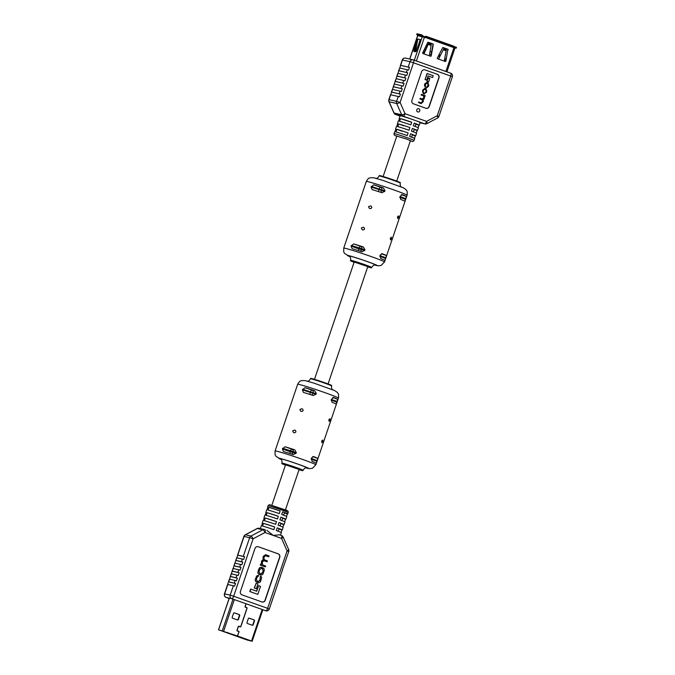 <?xml version="1.0" encoding="UTF-8"?>
<svg xmlns="http://www.w3.org/2000/svg" width="675" height="675" viewBox="0 0 675 675"><rect width="100%" height="100%" fill="white"/><g stroke="black" fill="none" stroke-linecap="round" stroke-linejoin="round"><path stroke-width="1.01" d="M415.209 126.487L416.019 124.107L414.146 123.263M410.484 121.939L400.511 118.64A10.589 0.43 -161.3 0 1 411.725 122.217L410.484 121.939M245.995 603.754L245.101 606.386A0.793 0.734 102.8 0 0 245.666 607.416L246.434 607.534A0.65 0.599 -77.2 0 1 246.898 608.369L240.823 626.316A0.65 0.599 -77.2 0 1 239.954 626.687L239.271 626.29A0.793 0.734 102.8 0 0 238.216 626.729L237.06 630.129A0.793 0.734 102.8 0 0 237.625 631.15L238.402 631.277A0.65 0.599 -77.2 0 1 238.857 632.112L237.541 636.01L219.392 630.079L247.337 640.043L251.201 640.913L237.338 635.977L238.984 632.154A0.793 0.734 102.8 0 0 238.427 631.133L237.651 631.015A0.65 0.599 -77.2 0 1 237.187 630.172L238.343 626.78A0.65 0.599 -77.2 0 1 239.203 626.417L239.887 626.813A0.793 0.734 102.8 0 0 240.95 626.366L247.025 608.42A0.793 0.734 102.8 0 0 246.459 607.39L245.683 607.272A0.65 0.599 -77.2 0 1 245.227 606.437L246.122 603.796M237.541 636.01L218.506 629.783L247.008 639.967L252.172 641.25L237.668 636.053M245.489 607.365L246.105 607.458A0.65 0.599 -77.2 0 1 246.181 607.475M239.625 626.611L239.954 626.687A0.65 0.599 -77.2 0 1 239.625 626.611L238.942 626.214A0.793 0.734 102.8 0 0 238.908 626.197M237.457 631.1L238.064 631.201A0.65 0.599 -77.2 0 1 238.14 631.218M234.259 612.858L238.882 614.503A0.844 0.785 -77.2 0 1 239.355 615.575L238.089 619.312A0.844 0.785 -77.2 0 1 237.313 619.895M249.058 618.131L253.682 619.777A0.844 0.785 -77.2 0 1 254.154 620.848L252.889 624.586A0.844 0.785 -77.2 0 1 252.113 625.168M233.491 613.44L232.217 617.186A0.844 0.785 102.8 0 0 232.689 618.249L237.406 619.928A0.844 0.785 102.8 0 0 238.418 619.388L239.684 615.651A0.844 0.785 102.8 0 0 239.212 614.579L234.503 612.9A0.844 0.785 102.8 0 0 233.491 613.44M248.29 618.713L247.016 622.46A0.844 0.785 102.8 0 0 247.489 623.523L252.205 625.202A0.844 0.785 102.8 0 0 253.218 624.662L254.483 620.924A0.844 0.785 102.8 0 0 254.011 619.852L249.303 618.173A0.844 0.785 102.8 0 0 248.29 618.713M227.644 632.804L227.213 632.661L227.652 632.779M245.481 638.955L246.012 639.292M227.964 632.812L245.438 639.073M246.021 639.242L227.247 632.559M245.683 639.183L244.974 638.972L245.683 639.183M227.213 632.661L227.863 632.661M268.034 510.038A10.589 0.43 18.7 0 1 279.248 513.608L280.15 510.941A10.589 0.43 18.7 0 0 268.937 507.364L268.034 510.038M267.865 507.33A10.589 0.43 18.7 0 1 267.612 507.136L268.068 505.803A10.589 0.43 -161.3 0 1 268.802 505.879A10.589 0.43 -161.3 0 1 280.091 509.423A10.589 0.43 -161.3 0 1 288.132 512.595L287.677 513.928A10.589 0.43 18.7 0 0 282.631 511.819L281.72 514.493A10.589 0.43 18.7 0 1 286.774 516.603L285.871 519.278A10.589 0.43 18.7 0 1 285.55 519.278L284.715 521.758M287.677 513.928A10.589 0.43 18.7 0 1 287.364 513.928L286.521 516.409M266.22 515.379A10.589 0.43 18.7 0 1 277.433 518.957L278.336 516.282A10.589 0.43 18.7 0 0 267.123 512.713L266.22 515.379M285.871 519.278A10.589 0.43 18.7 0 0 280.817 517.168L279.914 519.843A10.589 0.43 18.7 0 1 284.968 521.952L284.057 524.618A10.589 0.43 18.7 0 1 283.745 524.618L282.901 527.099M264.414 520.729A10.589 0.43 18.7 0 1 275.628 524.306L276.531 521.632A10.589 0.43 18.7 0 0 265.317 518.054L264.414 520.729M284.057 524.618A10.589 0.43 18.7 0 0 279.011 522.517L278.1 525.184A10.589 0.43 18.7 0 1 283.154 527.293L282.251 529.968A10.589 0.43 18.7 0 1 281.931 529.968L281.095 532.448M262.6 526.078A10.589 0.43 18.7 0 1 273.814 529.656L274.717 526.981A10.589 0.43 18.7 0 0 263.503 523.403L262.6 526.078M282.251 529.968A10.589 0.43 18.7 0 0 277.197 527.858L276.294 530.533A10.589 0.43 18.7 0 1 281.348 532.642L280.496 535.148M261.031 528.846L263.858 529.36M264.988 529.63L264.946 529.613A2.827 1.029 -70.4 0 0 264.904 529.597A2.827 2.633 -77.2 0 0 264.625 529.521L263.343 529.225M266.853 530.297L273.274 535.444L279.492 534.794L281.45 535.494A2.827 1.029 109.6 0 1 281.492 535.503A2.827 1.029 109.6 0 1 281.551 538.397L265.005 532.499L253.117 538.793L233.668 596.236L267.637 608.335L287.077 550.893L281.551 538.397A2.827 0.641 -23.9 0 0 283.12 537.022L288.655 549.517A2.827 0.641 -23.9 0 1 287.077 550.893L288.748 551.568L282.251 570.232M283.12 537.022A2.827 2.827 0 0 0 281.492 535.503L279.492 534.794M267.072 561.769L267.368 560.891L264.507 559.87L263.731 557.584L265.604 555.685L268.751 556.799L269.047 555.922L265.807 554.766L263.368 556.453L263.242 559.769L261.782 561.136L261.352 564.536L260.575 564.308L260.297 565.127L265.334 566.89L265.638 566.013L262.6 564.933L262.238 561.98L264.144 560.731L267.072 561.769L263.587 560.579M265.604 554.723L263.166 556.411L263.039 559.718L261.579 561.094L261.149 564.486M265.326 555.609L268.751 556.799M258.609 585.714L256.736 591.233L250.619 589.081L249.784 591.536L257.816 594.371L260.516 586.398L258.609 585.714L256.542 591.165M257.951 546.649A2.827 2.633 -77.2 0 1 258.137 546.708L277.965 553.77A2.827 2.633 -77.2 0 1 279.543 557.331L265.064 600.1A2.827 2.633 -77.2 0 1 262.06 601.999M254.273 588.035L256.314 588.735L257.951 583.909L256.112 583.251L254.273 588.035L256.314 588.735M261.63 567.422C260.137 567.034 259.158 567.759 258.694 569.607L258.272 570.864C257.521 572.602 257.85 573.801 259.259 574.442L260.752 574.94M261.402 567.346L261.841 567.464C260.348 567.076 259.369 567.81 258.896 569.649L258.474 570.907C257.723 572.653 258.052 573.843 259.462 574.492L260.651 574.923M260.39 576.138L260.137 580.314L258.204 581.614L257.192 581.259L256.416 579.184L256.964 577.564L258.711 575.648C257.673 575.21 256.863 575.775 256.298 577.336L255.8 578.812C255.057 580.247 255.42 581.352 256.863 582.128L257.951 582.508C259.588 582.719 260.483 582.221 260.643 581.015L261.309 579.032C261.892 577.471 261.588 576.509 260.39 576.138L259.934 580.264L258.002 581.572M258.508 575.598C257.462 575.159 256.66 575.724 256.095 577.294L255.597 578.762C254.855 580.205 255.209 581.302 256.66 582.078L258.196 582.584M236.866 557.778L235.761 560.427L236.663 557.752L243.692 559.406L244.595 556.732L243.304 556.36L249.632 537.68L253.117 538.793A2.827 0.81 -117.9 0 0 250.999 536.051L262.887 529.757L257.352 528.508L245.455 534.794L250.999 536.051A2.827 2.633 -77.2 0 0 249.632 537.68L244.088 536.431L236.841 557.769M235.052 563.127L233.955 565.777L234.858 563.102L241.878 564.747L242.781 562.072L241.498 561.701L242.401 559.035M233.246 568.468L232.141 571.126L233.044 568.451L240.072 570.097L240.975 567.422L239.684 567.051L240.595 564.376M231.432 573.817L230.335 576.467L231.238 573.792L238.258 575.446L239.161 572.771L237.878 572.4L238.781 569.725M228.521 581.816L224.454 593.848L230.183 595.122L233.356 585.765L234.638 586.136L235.541 583.462L228.521 581.816L229.424 579.142L236.453 580.787L237.355 578.121L236.064 577.749L236.976 575.075M230.335 576.467L229.601 579.158M232.141 571.126L231.415 573.817M233.955 565.777L233.221 568.468M235.761 560.427L235.035 563.119M235.955 560.452L241.498 561.701M234.149 565.802L239.684 567.051M232.335 571.143L237.878 572.4M230.529 576.492L236.064 577.749M233.356 585.765L227.812 584.516L224.648 593.865A2.827 2.633 -77.2 0 0 226.218 597.426L229.112 598.455L226.176 597.417A2.827 1.029 -70.4 0 0 226.218 597.426L231.761 598.683A2.827 1.029 -70.4 0 0 233.668 596.236L230.183 595.122A2.827 2.633 -77.2 0 0 231.761 598.683L266.009 610.858A2.827 2.633 -77.2 0 1 265.722 610.782A2.827 1.029 109.6 0 0 267.637 608.335L269.308 609.01A2.827 2.827 0 0 1 266.009 610.858M259.082 528.263A2.827 2.827 0 0 0 257.141 528.525A2.827 0.81 62.1 0 1 257.352 528.508A2.827 2.633 -77.2 0 1 259.082 528.263L260.364 528.55L261.276 525.85A10.589 0.43 18.7 0 1 261.596 525.85L262.499 523.176A10.589 0.43 18.7 0 0 262.178 523.176A10.589 0.43 18.7 0 0 262.432 523.37M262.178 523.176L263.09 520.501A10.589 0.43 18.7 0 1 263.402 520.501L264.305 517.826A10.589 0.43 18.7 0 0 263.993 517.826A10.589 0.43 18.7 0 0 264.246 518.02M263.993 517.826L264.895 515.16A10.589 0.43 18.7 0 1 265.216 515.152L266.119 512.485A10.589 0.43 18.7 0 0 265.798 512.485A10.589 0.43 18.7 0 0 266.051 512.671M265.798 512.485L266.709 509.811A10.589 0.43 18.7 0 1 267.022 509.811L267.924 507.136A10.589 0.43 18.7 0 0 267.612 507.136M278.994 528.922L281.931 529.968M263.503 523.403L274.717 526.981M280.808 523.572L283.745 524.618M265.317 518.054L276.531 521.632M282.614 518.231L285.55 519.278M267.123 512.713L278.336 516.282M284.428 512.882L287.364 513.928M268.937 507.364L280.15 510.941M240.477 591.317L254.956 548.539A2.827 2.633 -77.2 0 1 258.339 546.75L278.176 553.821A2.827 2.633 -77.2 0 1 279.745 557.373L265.267 600.151A2.827 2.633 -77.2 0 1 261.883 601.94L242.047 594.877A2.827 2.633 -77.2 0 1 240.477 591.317M237.769 555.103L243.304 556.36M282.428 570.248L280.446 575.572M280.614 575.598L269.308 609.01M235.541 583.462L228.673 581.909M237.355 578.121L230.479 576.56M239.161 572.771L232.293 571.219M240.975 567.422L234.098 565.869M242.781 562.072L235.913 560.52M244.595 556.732L237.718 555.171M250.822 589.132L249.995 591.587L257.816 594.371M256.112 583.251L254.475 588.077M260.322 574.822L260.525 574.872C262.018 575.26 262.997 574.526 263.461 572.687L263.883 571.43C264.634 569.683 264.305 568.493 262.904 567.844L261.841 567.464M260.769 573.969L262.71 572.712L263.309 570.923L262.558 568.704L261.588 568.367L259.656 569.624L259.048 571.413L259.808 573.632L261.048 574.054M260.567 573.927L262.499 572.67L263.107 570.881L262.347 568.662L261.318 568.283M260.778 564.351L260.499 565.169L265.334 566.89M417.741 35.623L425.275 37.589L426.001 37.176L453.76 47.064L453.043 47.478L454.908 48.195L446.909 71.828M417.707 39.766L417.015 39.521L413.809 50.887L413.851 51.384L415.724 51.815L420.542 39.698M417.015 39.521L417.732 39.066M417.665 39.015L417.749 39.53L417.665 39.015L420.23 39.589L417.665 47.385M453.541 47.655L453.727 47.697A1.274 1.181 -77.2 0 1 455.254 46.896L456.494 47.334L456.224 48.136L454.461 47.992M429.443 43.571L428.203 44.407L424.145 53.443L423.512 53.738L429.773 55.966L429.427 55.342L431.215 44.617L430.886 43.799L429.443 43.293L431.215 44.617M423.402 53.696A0.565 0.523 102.8 0 0 423.858 53.384L423.006 53.553A0.565 0.523 -77.2 0 1 422.719 52.768L427.688 42.559A0.565 0.523 -77.2 0 1 428.338 42.272L432.937 43.909A0.565 0.523 -77.2 0 1 433.274 44.533L431.232 55.789A0.565 0.523 -77.2 0 1 430.532 56.236L429.773 55.966M423.799 53.485L427.866 44.407L428.827 43.09L429.443 43.293M430.422 56.194A0.565 0.523 102.8 0 0 430.928 55.721L432.97 44.466A0.565 0.523 102.8 0 0 432.633 43.841L428.152 42.247M424.98 37.479L425.014 37.387A1.274 0.464 109.6 0 1 425.874 36.281L426.001 37.176M447.837 49.773A0.565 0.523 102.8 0 0 447.5 49.14L443.205 47.571A0.565 0.523 -77.2 0 0 442.564 47.841L437.366 57.974A0.565 0.523 -77.2 0 0 437.645 58.767L445.171 61.45A0.565 0.523 -77.2 0 0 445.871 61.02L447.837 49.773L445.871 61.02M453.76 47.064L454.039 46.263L426.271 36.374M447.803 49.208A0.565 0.523 -77.2 0 1 448.132 49.84M417.563 40.475L414.517 51.536M421.993 36.391L420.517 35.421L420.795 34.619L422.027 35.058A1.274 1.181 -77.2 0 1 422.736 36.661L422.719 36.72M445.061 61.408A0.565 0.523 102.8 0 0 445.568 60.952M443.011 47.537L447.5 49.14M438.286 58.995A0.565 0.523 102.8 0 0 438.742 58.691L443.829 48.566L444.538 48.954L443.812 49.106M418.171 35.53L416.694 34.552L420.517 35.421M416.694 34.552L416.964 33.75L420.795 34.619M454.604 47.773L456.224 48.136M438.674 58.793L443.829 48.566M444.665 61.273L444.31 60.632L446.31 50.009L444.538 48.954M446.31 50.009L445.989 49.182L444.555 48.667M417.749 39.53L415.834 49.309L415.024 50.228L416.078 51.098L415.707 50.389L416.644 49.967M416.686 50.878L416.078 51.098M415.226 49.916L415.707 50.389M440.378 55.215L439.636 54.945L439.484 57.08M439.121 57.856L439.636 54.945M424.313 49.486L425.225 50.304M429.992 51.511L431.46 52.034L431.367 53.317M446.15 58.067L445.028 61.4M417.715 111.932A1.696 1.578 -77.2 0 1 418.635 108.675A1.696 1.578 -77.2 0 1 419.774 110.767A1.696 1.578 -77.2 0 1 417.715 111.932M414.475 138.383L415.319 135.903A10.589 0.43 -161.3 0 0 415.631 135.903A10.589 0.43 -161.3 0 0 410.586 133.793L409.674 136.468A10.589 0.43 -161.3 0 1 414.728 138.578L414.096 140.442C413.294 141.505 412.535 141.792 411.809 141.294L406.882 139.126L395.094 135.607L394.276 135.025L394.031 133.65A10.589 0.43 18.7 0 1 394.765 133.734A10.589 0.43 18.7 0 1 406.055 137.278A10.589 0.43 18.7 0 1 414.096 140.442M408.105 132.907A10.589 0.43 -161.3 0 0 396.892 129.338L395.989 132.013A10.589 0.43 -161.3 0 1 407.202 135.582L408.105 132.907M416.289 133.034L417.125 130.553A10.589 0.43 -161.3 0 0 417.445 130.553A10.589 0.43 -161.3 0 0 412.391 128.444L411.488 131.119A10.589 0.43 -161.3 0 1 416.543 133.228L415.631 135.903M409.911 127.567A10.589 0.43 -161.3 0 0 398.697 123.989L397.794 126.664A10.589 0.43 -161.3 0 1 409.008 130.233L409.911 127.567M418.095 127.685L418.939 125.204A10.589 0.43 -161.3 0 0 419.251 125.204A10.589 0.43 -161.3 0 0 414.205 123.103L413.294 125.769A10.589 0.43 -161.3 0 1 418.348 127.879L417.445 130.553M400.511 118.64L399.608 121.314A10.589 0.43 -161.3 0 1 410.822 124.892L411.725 122.217M394.031 133.65L394.664 131.785A10.589 0.43 -161.3 0 1 394.976 131.777L395.879 129.111A10.589 0.43 -161.3 0 0 395.567 129.111L396.47 126.436A10.589 0.43 -161.3 0 1 396.79 126.436L397.693 123.761A10.589 0.43 -161.3 0 0 397.381 123.761L398.284 121.087A10.589 0.43 -161.3 0 1 398.596 121.087L399.499 118.412A10.589 0.43 -161.3 0 0 399.187 118.412L400.089 115.737A10.589 0.43 18.7 0 1 400.832 115.822A10.589 0.43 18.7 0 1 413.902 119.99A10.589 0.43 18.7 0 1 420.162 122.529L419.251 125.204M413.488 59.932L450.596 73.145A2.827 1.029 109.6 0 1 450.638 73.162A2.827 1.029 109.6 0 1 450.697 76.047L452.368 76.722L438.936 116.387L437.273 115.712L450.697 76.047L413.505 62.8L400.081 102.465L405.067 113.721L426.566 121.373L437.273 115.712A2.827 0.81 -117.9 0 1 437.586 117.982A2.827 2.827 0 0 0 438.936 116.387M408.215 67.036L410.02 61.687L402.469 59.982L400.663 65.323L409.497 67.407L408.594 70.082L399.752 67.998L398.849 70.672L407.692 72.757L406.78 75.431L397.946 73.347L397.043 76.022L405.877 78.097L404.975 80.772L396.132 78.697L395.229 81.363L404.072 83.447L403.161 86.122L394.327 84.037L393.424 86.712L402.258 88.796L401.355 91.471L392.512 89.387L391.61 92.062L400.452 94.146L399.541 96.812L390.513 94.711L388.851 99.622A2.827 2.827 0 0 0 388.943 101.672L393.922 112.919A2.827 2.827 0 0 0 395.558 114.438A2.827 1.029 109.6 0 1 395.499 114.412M428.212 77.785L426.971 81.439L428.574 81.987L429.815 78.325L428.212 77.785M427.073 73.508L425.031 79.557L426.684 80.114L428.093 75.929L432.582 77.532L433.215 75.668L427.073 73.508M424.617 69.787A2.827 2.633 -77.2 0 1 424.794 69.846L437.189 74.258A2.827 2.633 -77.2 0 1 438.767 77.819L429.081 106.422A2.827 2.633 -77.2 0 1 426.085 108.312M425.022 88.298L422.795 89.961L422.474 90.914L423.217 93.631L424.373 94.011M424.87 88.256L422.677 90.956L423.419 93.673L424.28 93.985M421.571 94.399L421.352 95.065L423.647 95.884L423.925 98.128L422.483 99.073L420.263 98.28L420.036 98.947L422.204 99.723L422.634 101.933L421.369 102.904L418.778 102.001L418.551 102.668L421.192 103.596L423.343 101.512L423.166 99.799L424.271 98.761L424.592 96.188L425.242 95.707L421.369 94.348L421.141 95.015L423.444 95.833L423.942 97.411L422.28 99.031M424.6 96.196L425.031 96.322M418.981 102.052L418.762 102.718L421.293 103.621M420.263 98.28L419.833 98.904L422.002 99.672L422.592 101.419L421.166 102.853M426.971 82.502L424.929 83.633L424.423 85.143L425.326 87.379L425.52 84.215L426.98 83.228L427.756 83.497L428.338 85.075L427.925 86.299L426.592 87.083L426.701 87.792M426.811 82.451L425.14 83.683L424.626 85.185L425.326 87.379M426.693 83.152L427.545 83.455L428.136 85.025L426.592 87.083M418.939 125.204L416.002 124.158M417.125 130.553L414.188 129.507M403.878 125.837L398.697 123.989M415.319 135.903L412.383 134.857M402.072 131.178L396.892 129.338M438.969 77.861L429.283 106.464A2.827 2.633 -77.2 0 1 425.9 108.262L413.505 103.84A2.827 2.633 -77.2 0 1 411.936 100.288L421.613 71.677A2.827 2.633 -77.2 0 1 424.997 69.888L437.392 74.309A2.827 2.633 -77.2 0 1 438.969 77.861L438.767 77.819M427.283 73.55L425.031 79.557M425.233 79.599L426.684 80.114M428.093 75.929L432.582 77.532M428.414 77.828L426.971 81.439M427.174 81.489L428.574 81.987M424.027 93.918L426.457 92.306L426.777 91.353L426.035 88.636L425.225 88.349M424.212 93.234L425.68 92.281L426.144 90.922L425.039 89.024L423.571 89.978L423.107 91.336L423.681 93.023L424.415 93.277L425.883 92.323L426.347 90.973L425.773 89.286L424.727 88.948M426.929 87.176L426.398 87.708M426.6 87.758L428.431 86.476L428.811 85.354L428.001 82.839L427.182 82.553M391.61 92.062L390.682 94.728M393.424 86.712L391.416 92.036M394.327 84.037L393.221 86.687M395.229 81.363L394.301 84.037M396.132 78.697L395.035 81.346M397.043 76.022L396.115 78.688M397.946 73.347L396.841 75.997M398.849 70.672L397.921 73.339M399.752 67.998L398.655 70.647M400.663 65.323L399.735 67.998M409.497 67.407L400.613 65.399M407.692 72.757L398.807 70.74M405.877 78.097L396.993 76.089M404.072 83.447L395.187 81.439M402.258 88.796L393.373 86.78M400.452 94.146L391.567 92.129M354.189 262.01L367.782 266.608M371.452 206.432L370.583 205.85L368.508 206.702L369.52 208.524L370.718 208.592L371.798 207.74L371.452 206.432M364.23 227.753L363.361 227.171L361.294 228.023L362.306 229.846L363.504 229.913L364.584 229.07L364.23 227.753M391.517 238.798L391.424 237.17L390.268 238.216L390.563 239.912L391.517 238.798M398.731 217.468L398.647 215.848L397.491 216.894L397.777 218.59L398.731 217.468M400.216 183.102L400.351 182.697A11.121 0.456 -161.3 0 0 385.72 177.306A11.121 0.456 -161.3 0 0 379.282 175.568L379.148 175.972A11.121 0.456 18.7 0 1 385.585 177.711A11.121 0.456 18.7 0 1 400.216 183.102C400.081 187.962 401.608 186.46 401.583 187.152M367.681 266.912A11.121 0.456 -161.3 0 0 371.528 267.848A11.121 0.456 -161.3 0 0 356.898 262.457A11.121 0.456 -161.3 0 0 350.46 260.719A11.121 0.456 -161.3 0 0 354.088 262.313M362.053 251.826L361.792 251.758A21.524 0.878 -161.3 0 0 356.67 250.087A21.524 0.878 -161.3 0 0 352.097 248.67L351.059 246.113L358.906 248.915L359.142 248.231A2.152 0.785 109.6 0 1 360.593 246.367L363.395 246.999A21.524 0.878 -161.3 0 0 358.282 245.337A21.524 0.878 -161.3 0 0 353.7 243.911L351.059 246.113M381.788 192.679L384.75 191.405L384.978 190.721L383.392 187.928A21.524 0.878 18.7 0 0 378.278 186.258A21.524 0.878 18.7 0 0 373.697 184.832L371.056 187.034L372.094 189.591A21.524 0.878 18.7 0 1 376.667 191.017A21.524 0.878 18.7 0 1 381.788 192.679L382.05 192.755M361.792 251.758L364.753 250.476L364.981 249.801L363.395 246.999M379.78 256.348L385.678 258.449L384.817 260.322M385.678 258.449L386.412 255.563A21.524 0.878 -161.3 0 0 382.312 253.741L380.126 255.192L380.708 258.5A21.524 0.878 -161.3 0 1 384.801 260.314M401.971 194.586L399.895 196.796L400.705 199.42A21.524 0.878 18.7 0 1 404.798 201.243L406.409 196.484A21.524 0.878 18.7 0 0 402.308 194.662L402.148 194.611M285.533 464.839L299.126 469.446M302.797 409.269L301.927 408.687L299.852 409.531L300.864 411.353L302.062 411.429L303.142 410.577L302.797 409.269M295.574 430.591L294.713 430.009L292.638 430.861L293.65 432.675L294.848 432.751L295.928 431.899L295.574 430.591M322.861 441.627L322.777 440.007L321.612 441.045L321.907 442.741L322.861 441.627M330.075 420.306L329.991 418.686L328.835 419.723L329.122 421.419L330.075 420.306M331.56 385.931L331.695 385.526A11.121 0.456 -161.3 0 0 317.064 380.135A11.121 0.456 -161.3 0 0 310.627 378.397L310.492 378.802A11.121 0.456 18.7 0 1 316.929 380.54A11.121 0.456 18.7 0 1 331.56 385.931C331.433 390.791 332.952 389.289 332.927 389.981M299.025 469.741A11.121 0.456 -161.3 0 0 302.873 470.678A11.121 0.456 -161.3 0 0 288.242 465.294A11.121 0.456 -161.3 0 0 281.804 463.548A11.121 0.456 -161.3 0 0 285.432 465.142M293.397 454.663L293.136 454.587A21.524 0.878 -161.3 0 0 288.014 452.925A21.524 0.878 -161.3 0 0 283.441 451.499L282.403 448.943L290.258 451.744L290.486 451.06A2.152 0.785 109.6 0 1 291.946 449.204L294.739 449.837A21.524 0.878 -161.3 0 0 289.626 448.166A21.524 0.878 -161.3 0 0 285.044 446.74L282.403 448.943M313.132 395.508L316.094 394.234L316.33 393.55L314.736 390.757A21.524 0.878 18.7 0 0 309.623 389.095A21.524 0.878 18.7 0 0 305.041 387.669L302.4 389.872L303.438 392.42A21.524 0.878 18.7 0 1 308.011 393.846A21.524 0.878 18.7 0 1 313.132 395.508L313.394 395.584M293.136 454.587L296.097 453.313L296.333 452.63L294.739 449.837M311.124 459.177L317.022 461.278L316.162 463.16M317.022 461.278L317.756 458.392A21.524 0.878 -161.3 0 0 313.664 456.57L311.47 458.021L312.052 461.329A21.524 0.878 -161.3 0 1 316.145 463.151M333.315 397.415L331.239 399.625L332.049 402.249A21.524 0.878 18.7 0 1 336.142 404.072L337.753 399.322A21.524 0.878 18.7 0 0 333.661 397.499L333.492 397.44M223.678 631.066L234.326 599.594M222.345 630.644L233.018 599.13M218.582 629.792L229.306 598.126M251.539 640.988L262.187 609.517M250.121 640.533L250.028 640.541A0.844 0.785 -77.2 0 0 250.113 640.567A0.844 0.844 0 0 0 250.273 640.583A0.844 0.785 -77.2 0 1 250.113 640.567L249.109 640.339M270.489 504.984L286.605 510.73M234.259 583.09L235.162 580.416M243.894 536.406L244.088 536.431A2.827 2.633 -77.2 0 1 245.455 534.794A2.827 0.81 62.1 0 0 245.244 534.811A2.827 2.827 0 0 0 243.894 536.406L237.575 555.078M229.627 579.167L228.715 581.842M226.125 597.392A2.827 1.029 -70.4 0 0 226.176 597.417A2.827 2.827 0 0 1 224.454 593.848M265.005 532.499A2.827 1.029 -70.4 0 0 264.946 529.613A2.827 2.827 0 0 0 264.625 529.521A2.827 2.633 -77.2 0 0 262.887 529.757A2.827 0.81 62.1 0 1 265.005 532.499M422.314 36.61L414.323 60.218M417.757 35.581L409.809 59.062M428.203 44.407L430.912 45.377M428.431 44.052L431.03 44.972M453.085 47.343L425.317 37.454M424.406 37.277L416.391 60.961M453.372 46.98L425.604 37.083M453.904 47.79L445.888 71.466M425.25 36.847L422.786 35.969L425.25 36.847M417.935 34.99L421.757 35.859M446.124 50.347L443.526 49.427M445.989 50.752L443.289 49.781M428.709 43.732L428.718 43.192M413.809 50.887L414.551 51.148M415.606 49.663L416.669 49.899M415.834 49.309L416.821 49.528M420.5 40.23L419.918 40.019M423.132 51.916L424.313 52.329M429.595 54.211L431.106 54.751M415.623 50.996L415.37 51.73M390.707 94.736L389.045 99.638L396.596 101.351L398.258 96.441M399.161 93.766L400.064 91.1M400.975 88.425L401.878 85.75M402.781 83.076L403.684 80.401M404.595 77.726L405.498 75.052M406.401 72.385L407.303 69.711M420.078 122.783L424.651 123.82L403.152 116.159L395.601 114.455L399.997 116.016L395.558 114.438A2.827 1.029 109.6 0 0 395.601 114.455A2.827 2.633 -77.2 0 1 394.116 113.046L401.667 114.758L396.681 103.503L389.129 101.79L394.116 113.046A2.827 0.641 156.1 0 1 393.922 112.919M452.368 76.722A2.827 2.827 0 0 0 450.638 73.162L413.446 59.915A2.827 1.029 109.6 0 0 413.404 59.898A2.827 2.633 102.8 0 0 410.02 61.687L413.505 62.8A2.827 1.029 109.6 0 0 413.446 59.915A2.827 2.827 0 0 0 413.125 59.813L405.574 58.109A2.827 2.827 0 0 0 402.275 59.957L400.461 65.306M402.275 59.957L402.469 59.982A2.827 2.633 -77.2 0 1 405.574 58.109M400.081 102.465L396.596 101.351A2.827 2.633 102.8 0 0 396.681 103.503A2.827 0.641 156.1 0 0 400.081 102.465M388.943 101.672A2.827 0.641 156.1 0 0 389.129 101.79A2.827 2.633 -77.2 0 1 389.045 99.638L388.851 99.622M405.067 113.721A2.827 0.641 156.1 0 1 401.667 114.758A2.827 2.633 102.8 0 0 403.152 116.159A2.827 1.029 109.6 0 0 405.067 113.721M437.375 117.998A2.827 0.81 -117.9 0 0 437.586 117.982L426.878 123.643A2.827 0.81 -117.9 0 0 426.566 121.373A2.827 1.029 109.6 0 1 424.651 123.82A2.827 2.633 -77.2 0 0 424.929 123.905A2.827 2.827 0 0 0 426.878 123.643A2.827 0.81 -117.9 0 1 426.668 123.66A2.827 2.633 -77.2 0 1 424.929 123.905L420.069 122.799M364.981 249.801L351.287 245.438M358.687 250.737A2.152 0.785 109.6 0 1 358.906 248.915L364.753 250.476M349.684 256.61L344.579 253.462L343.718 251.8L343.735 248.147A21.524 0.878 18.7 0 1 356.189 251.513A21.524 0.878 18.7 0 1 384.514 261.951L407.084 195.269A21.524 0.878 -161.3 0 0 378.759 184.832A21.524 0.878 -161.3 0 0 366.306 181.465C368.862 177.103 369.385 178.411 370.212 177.753L373.688 177.744L382.615 180.309L403.372 187.777L405.869 189.506C406.173 190.384 407.7 190.055 407.084 195.269M374.684 265.047A15.787 0.641 -161.3 0 0 373.823 263.95A15.787 0.641 -161.3 0 0 356.468 257.892A15.787 0.641 -161.3 0 0 349.658 256.576M375.207 265.056L375.216 265.056C374.802 265.613 374.498 263.512 371.672 267.443A11.121 0.456 -161.3 0 0 357.033 262.052A11.121 0.456 -161.3 0 0 350.603 260.314C350.865 256.027 349.675 257.192 349.237 256.255M349.397 256.365A14.707 0.599 18.7 0 1 356.864 258.069A14.707 0.599 18.7 0 1 372.229 263.402A14.707 0.599 18.7 0 1 375.013 265.039M360.045 251.184A2.152 2 102.8 0 0 361.564 249.758L361.8 249.075A2.152 2 102.8 0 0 360.593 246.367L353.7 243.911M381.367 253.766L386.412 255.563M385.906 257.766L379.966 255.656M373.697 184.832L380.59 187.287A2.152 2 -77.2 0 1 381.797 190.004L371.284 186.359M383.392 187.928L380.59 187.287A2.152 0.785 -70.4 0 0 379.139 189.152L378.903 189.835A2.152 0.785 -70.4 0 0 378.683 191.666M384.978 190.721L381.797 190.004L381.561 190.679A2.152 2 -77.2 0 1 380.042 192.105M405.903 198.686L399.963 196.577M401.363 194.687L406.409 196.484M371.056 187.034L384.75 191.405M399.777 197.269L405.675 199.37M296.333 452.63L282.639 448.267M290.039 453.575A2.152 0.785 109.6 0 1 290.258 451.744L296.097 453.313M281.036 459.439L275.932 456.292L275.062 454.638L275.079 450.976A21.524 0.878 18.7 0 1 287.533 454.351A21.524 0.878 18.7 0 1 315.858 464.78L338.428 398.098A21.524 0.878 -161.3 0 0 310.103 387.661A21.524 0.878 -161.3 0 0 297.65 384.294C300.206 379.932 300.729 381.24 301.556 380.59L305.041 380.573L313.968 383.138L334.716 390.606L337.213 392.344C337.517 393.221 339.052 392.884 338.428 398.098M306.028 467.885A15.787 0.641 -161.3 0 0 305.176 466.779A15.787 0.641 -161.3 0 0 287.812 460.721A15.787 0.641 -161.3 0 0 281.002 459.405M306.551 467.885L306.56 467.885C306.146 468.45 305.851 466.341 303.016 470.273A11.121 0.456 -161.3 0 0 288.377 464.881A11.121 0.456 -161.3 0 0 281.948 463.143C282.209 458.857 281.019 460.021 280.581 459.093M280.741 459.202A14.707 0.599 18.7 0 1 288.208 460.898A14.707 0.599 18.7 0 1 303.573 466.231A14.707 0.599 18.7 0 1 306.366 467.868M291.389 454.013A2.152 2 102.8 0 0 292.908 452.587L293.144 451.913A2.152 2 102.8 0 0 291.946 449.204L285.044 446.74M312.711 456.595L317.756 458.392M317.25 460.603L311.318 458.485M305.041 387.669L311.943 390.125A2.152 2 -77.2 0 1 313.141 392.833L302.636 389.188M314.736 390.757L311.943 390.125A2.152 0.785 -70.4 0 0 310.483 391.989L310.255 392.664A2.152 0.785 -70.4 0 0 310.036 394.495M316.33 393.55L313.141 392.833L312.905 393.508A2.152 2 -77.2 0 1 311.386 394.934M337.247 401.524L331.315 399.406M332.707 397.524L337.753 399.322M302.4 389.872L316.094 394.234M331.121 400.098L337.019 402.199M271.831 505.339L285.55 464.788M314.483 379.333L354.206 261.959M383.13 176.504L396.892 135.869M278.21 531.25L279.113 528.576M280.015 525.901L280.927 523.226M281.829 520.552L282.732 517.877M283.635 515.202L284.546 512.536M285.424 509.937L299.143 469.387M328.075 383.932L367.799 266.558M396.723 181.102L410.484 140.468M411.59 137.177L412.501 134.502M413.404 131.828L414.307 129.161M218.506 629.783L229.23 598.109M252.172 641.25L262.837 609.753M288.132 512.595C288.52 511.27 287.542 510.359 285.204 509.853L270.354 504.951C269.629 504.453 268.861 504.74 268.068 505.803M288.748 551.568A2.827 2.827 0 0 0 288.655 549.517M257.141 528.525L245.244 534.811M417.639 35.564L409.7 59.037M453.929 46.583L455.127 46.853M446.344 49.781L446.243 49.292M431.241 44.398L431.131 43.909M414.982 50.203L415.403 50.929M415.564 50.979L415.319 51.722M343.735 248.147L366.306 181.465M379.148 175.972C376.76 179.533 376.515 177.888 375.604 178.36M374.642 265.056L377.865 265.807L381.088 265.494L384.514 261.951M275.079 450.976L297.65 384.294M310.492 378.802C308.104 382.371 307.859 380.717 306.948 381.189M305.986 467.885L309.209 468.636L312.441 468.323L315.858 464.78"/></g></svg>
